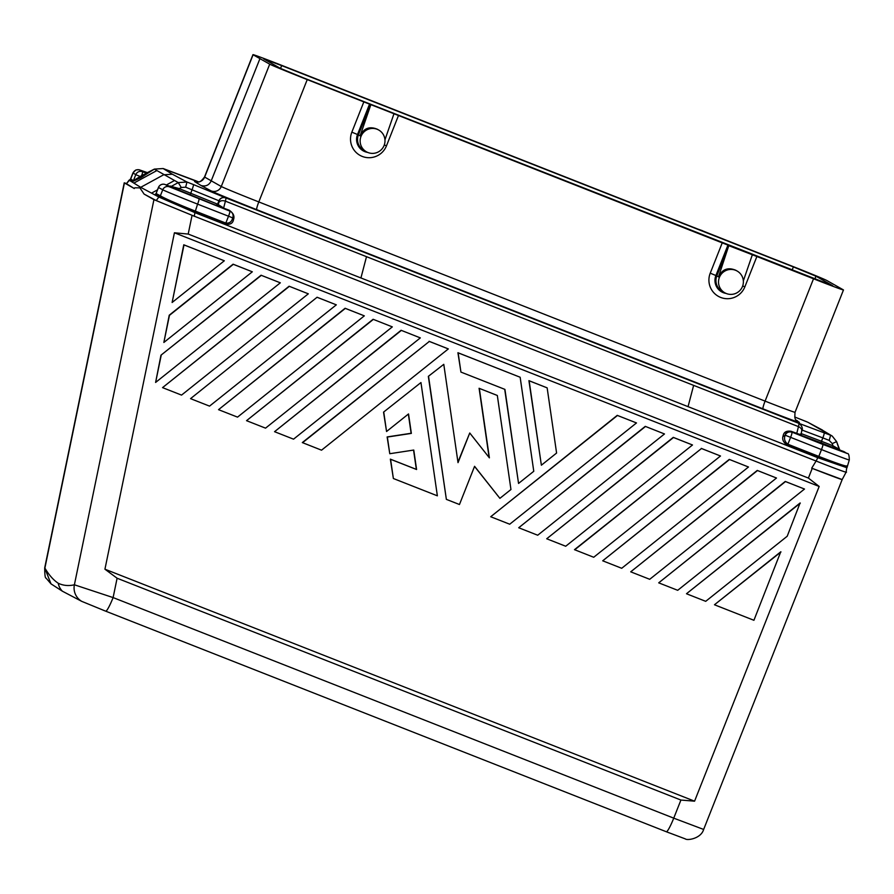 <?xml version="1.0" encoding="UTF-8"?>
<svg xmlns="http://www.w3.org/2000/svg" width="894" height="894" viewBox="0 0 894 894"><rect width="100%" height="100%" fill="white"/><g stroke="black" fill="none" stroke-linecap="round" stroke-linejoin="round"><path stroke-width="1.34" d="M748.49 467.003L729.269 459.404L748.49 467.003L621.71 568.282L602.712 560.806L729.493 459.538M574.708 549.788L701.488 448.52L720.497 455.996L593.717 557.264L574.484 549.665L701.488 448.52M252.32 271.798L163.859 342.458L169.458 315.336L233.323 264.322L252.32 271.798L233.088 264.188L169.234 315.202L163.859 342.458M224.316 260.78L183.773 244.788L172.117 302.485L184.008 244.922L224.316 260.78L172.117 302.485M443.782 364.327L428.338 376.352L443.782 364.327L458.019 462.634L469.752 432.998L489.387 457.851L479.329 388.387L497.321 395.472L510.955 489.51L499.891 498.338L474.58 466.31L459.46 504.518L446.363 499.366L428.561 376.475M126.512 183.46L124.434 182.946L134.268 188.522L126.602 183.795L134.268 188.522L134.782 187.807L139.9 187.863L144.102 194.087L153.936 199.653L194.289 216.203L156.249 200.569L158.853 197.026L151.544 193.126L157.489 189.852M113.113 597.583L74.392 584.788A15.634 15.5 -64.7 0 0 81.734 601.36L105.671 611.161A15.634 1.933 -68.5 0 0 105.693 611.172L105.693 611.172A15.634 1.933 -68.5 0 0 113.113 597.583L117.103 578.228L104.933 569.199L694.571 801.18L680.915 800.052L673.741 818.155L113.113 597.583M174.419 232.786L819.172 486.459L808.399 478.066L188.198 234.06L174.419 232.786L104.933 569.199M776.495 478.022L757.263 470.423L630.717 571.825L757.497 470.546L776.495 478.022L649.714 579.301L630.717 571.825M261.316 275.341L280.325 282.817L155.601 382.442L160.976 355.186L261.316 275.341L280.325 282.817M237.536 417.129L218.538 409.664L345.319 308.385L364.327 315.861L237.536 417.129M364.327 315.861L345.095 308.262L218.538 409.664M686.715 593.851L705.712 601.327L787.201 536.244L800.085 502.987L686.491 593.728L800.32 503.11M420.951 382.554L383.537 412.134L420.951 382.554L437.367 495.824L393.371 478.513L390.577 459.281L416.582 469.506L413.766 450.051L389.773 453.716L387.359 437.054L411.352 433.4L408.524 413.944L386.554 431.5L383.772 412.257M413.553 450.084L416.358 469.384L390.354 459.147L393.371 478.513M504.708 389.303L518.554 483.43L504.931 389.393L460.935 372.083L458.141 352.851L520.152 377.246L533.774 471.283L518.554 483.43M469.752 432.998L457.94 462.12M408.346 414.09L411.117 433.266L387.136 436.931L389.773 453.716M474.546 466.411L499.891 498.338M479.329 388.387L497.321 395.472M302.541 442.709L429.321 341.441L448.33 348.917L321.538 450.185L302.317 442.575L429.321 341.441M317.091 297.244L336.323 304.843L209.542 406.122L190.545 398.646L317.091 297.244L190.545 398.646M565.712 546.245L692.492 444.977L673.495 437.501L546.715 538.769L565.712 546.245M420.325 337.898L401.093 330.288L420.325 337.898L293.545 439.166L274.547 431.69L401.328 330.422M336.323 304.843L317.325 297.367M147.443 172.911L147.387 172.922A1.564 1.553 -58.3 0 1 146.08 173.023L142.526 171.715A5.208 5.185 121.7 0 0 135.776 174.665L140.079 176.453L140.66 177.783L132.681 181.482L130.01 179.828L130.558 178.945L126.467 183.683L129.094 180.152L140.693 187.327L139.9 187.863M804.499 489.04L785.267 481.441L658.71 582.843L677.708 590.308L804.499 489.04L785.491 481.564L658.71 582.843M392.321 326.88L373.1 319.281L392.321 326.88L265.54 428.148L246.543 420.672L373.1 319.281M308.318 293.824L289.097 286.225L308.318 293.824L181.538 395.103L162.54 387.627L289.321 286.359M142.716 176.654L141.654 175.582L146.538 173.302A1.564 1.553 121.7 0 0 147.845 173.212L140.66 177.783M144.102 194.087L156.249 200.569L144.102 194.087M117.103 578.228L680.915 800.052M81.734 601.36L62.345 591.18A15.634 15.511 119.5 0 1 58.233 583.246C63.262 585.626 68.648 586.14 74.392 584.788L153.936 199.653M703.489 829.386L673.741 818.155A15.634 1.933 -68.5 0 1 666.321 831.744A15.634 1.933 -68.5 0 0 666.321 831.744L102.944 610.088M666.343 831.744L685.34 838.907C687.151 840.673 700.974 838.728 703.634 829.487L842.182 479.564A36.475 0.637 -158.4 0 1 842.182 479.564A36.475 0.637 -158.4 0 1 812.233 468.378L842.17 479.564L846.093 472.2L846.819 467.149M819.172 486.459L694.571 801.18M617.486 415.464L636.494 422.94L509.714 524.219L490.705 516.743L617.486 415.464L636.494 422.94M155.601 382.442L161.199 355.309M617.262 415.341L490.705 516.743M261.093 275.207L160.976 355.186M714.719 604.869L753.921 620.291L780.753 551.81L714.485 604.746L780.987 551.933M692.492 444.977L673.26 437.367L546.715 538.769M645.49 426.483L518.71 527.751L537.707 535.227L664.488 433.959L645.267 426.36L518.71 527.751M62.345 591.18L51.003 583.86L44.7 567.891C44.734 574.898 45.192 578.295 46.052 578.094L51.003 583.86M720.497 455.996L701.265 448.386M547.15 387.862L528.924 380.654L541.373 465.204L529.147 380.788L547.15 387.862L556.593 453.046L541.373 465.204M428.338 376.352L446.363 499.366M479.095 388.264L489.13 457.527M383.537 412.134L386.554 431.5M520.152 377.246L457.918 352.717L460.935 372.083M401.093 330.288L274.547 431.69M729.269 459.404L602.712 560.806M289.097 286.225L162.54 387.627M664.488 433.959L645.267 426.36M448.33 348.917L429.098 341.307M373.323 319.404L246.543 420.672M811.707 468.177L816.099 461.025L194.289 216.203M58.233 583.246C53.372 580.027 48.924 574.976 44.89 568.081L124.434 182.946M232.451 218.706A1.564 1.073 -165.3 0 0 233.457 219.89C232.731 223.433 230.06 224.852 225.444 224.137L194.546 211.99C175.503 204.335 163.859 199.206 159.635 196.602L160.361 195.808L156.092 193.529A1.564 1.542 118.1 0 1 155.388 194.333L156.025 193.529M232.608 218.315A1.564 1.073 -165.3 0 0 233.602 219.343C234.686 215.935 233.189 212.873 229.11 210.168L230.496 211.42A5.208 5.174 119.5 0 0 229.847 211.118L169.458 186.835A5.208 5.152 118.1 0 0 162.742 189.796L160.361 195.808C164.574 198.401 176.084 203.43 194.892 210.928L194.546 211.99M194.255 216.37L194.926 212.638L360.93 277.956L366.506 256.679L225.411 201.161L223.623 208.011L217.588 204.167L218.929 200.781L185.628 187.192L181.258 187.472L178.252 182.588L186.98 182.03L172.386 174.229L163.636 174.788L140.693 187.327L151.544 193.126M801.516 431.713C802.276 429.668 801.259 427.969 798.465 426.617A10.415 1.285 -68.5 0 0 798.789 423.331L225.735 197.876A10.415 1.285 -68.5 0 1 225.411 201.161C222.394 200.222 220.215 200.658 218.84 202.469L218.292 204.57A1.564 1.553 119.5 0 1 216.281 205.452L229.11 210.168M216.281 205.452L178.811 190.131L179.213 188.589L171.235 186.421L178.252 182.588L154.371 169.134M170.519 186.041L171.235 186.421A1.564 1.542 -61.9 0 1 169.927 186.511L169.19 186.12A1.564 1.542 118.1 0 0 170.519 186.041L169.502 186.209M193.327 180.096L194.959 180.454A10.415 1.285 111.5 0 1 194.981 180.465L163.177 168.553L172.386 174.229M194.166 180.376L169.569 171.067A5.208 0.648 -68.5 0 0 169.558 171.067A5.208 0.648 -68.5 0 0 169.569 171.067L163.166 168.541L154.416 169.1L147.845 173.212M742.501 286.449A12.505 12.404 119.5 0 0 737.114 271.027A12.505 12.404 119.5 0 0 719.402 277.363A12.505 12.404 119.5 0 0 724.788 292.796A12.505 12.404 119.5 0 0 742.501 286.449M815.373 279.509A36.475 0.637 -158.4 0 0 843.467 289.969A36.475 0.637 -158.4 0 0 843.321 289.846L826.715 280.437A36.475 0.637 -158.4 0 0 791.056 265.753L281.051 65.094A36.475 0.637 -158.4 0 0 252.957 54.646A36.475 0.637 -158.4 0 0 253.091 54.758L269.709 64.167A36.475 0.637 21.6 0 0 305.368 78.862L815.373 279.509L756.872 256.511L744.881 286.806A18.752 18.606 -60.5 0 1 720.653 297.423A18.752 18.606 -60.5 0 1 710.238 273.173L722.229 242.877L398.478 115.505L386.487 145.8A18.752 18.606 -60.5 0 1 362.26 156.428A18.752 18.606 -60.5 0 1 351.845 132.167L363.836 101.882L305.368 78.862M303.01 77.677L832.75 285.745L815.987 276.224L793.414 266.926L281.632 65.586L263.674 58.87L280.437 68.391L303.01 77.677M732.018 242.52L702.438 230.786M702.472 230.697L698.315 229.255M366.506 256.679L798.465 426.617L796.621 433.97L791.19 431.31C786.575 430.595 783.904 432.014 783.178 435.568A1.564 1.073 -165.3 0 0 785.144 435.177C785.614 432.394 787.614 431.266 791.134 431.802L822.838 444.419A5.208 0.648 111.5 0 1 821.485 449.581L785.2 435.21A5.208 5.174 119.5 0 1 791.928 432.26A5.208 0.648 111.5 0 1 790.587 437.423L787.882 444.229C784.831 441.927 783.87 439.088 784.999 435.713A1.564 1.073 14.7 0 1 783.032 436.104C781.937 439.513 783.446 442.575 787.525 445.279L787.882 444.229L818.792 456.398C837.231 463.55 846.562 466.713 846.786 465.875M787.525 445.279L818.423 457.449C837.13 464.645 846.573 467.808 846.741 466.936M799.392 423.622A5.208 5.174 119.5 0 0 798.711 423.287L799.437 423.644C802.242 426.293 803.013 428.796 801.75 431.143L800.99 434.048L801.639 435.747A1.564 1.553 119.5 0 0 801.84 435.836L801.125 435.434M339.921 88.26L373.625 101.514M840.002 450.151L832.56 447.346L832.973 445.793L839.108 449.19A1.564 1.553 121.7 0 0 840.002 450.151L843.567 451.448A5.208 0.648 -68.5 0 0 843.556 451.448A5.208 0.648 -68.5 0 0 843.556 451.436M839.723 450.006A1.564 1.553 121.7 0 0 839.768 450.028L836.628 441.67M253.091 54.758L204.659 177.09A7.811 7.778 121.6 0 1 194.546 181.504L201.027 185.494C205.575 186.779 208.939 185.304 211.118 181.069L259.841 58.892M225.444 224.137L225.802 223.087L195.361 211.107L194.926 212.638L158.853 197.026L159.635 196.602L155.388 194.333M132.681 181.482A1.564 1.553 121.7 0 0 133.396 180.677L141.654 175.582A5.208 0.648 111.5 0 0 142.526 171.715L139.833 170.061A5.208 5.185 121.7 0 0 133.083 173L130.703 179.023L133.407 180.689M223.567 208.503L229.847 211.118A5.208 0.648 -68.5 0 1 228.495 216.281L225.802 223.087C229.434 223.422 231.68 221.846 232.541 218.359L232.272 219.164L232.775 217.879L197.585 204.123A5.208 0.648 -68.5 0 0 198.937 198.949M798.711 423.287L830.593 435.244L807.863 422.259L800.376 419.241A5.208 0.648 -68.5 0 0 800.365 419.241L806.779 421.767M363.836 101.882L398.478 115.505L363.836 101.882M370.362 104.576L369.647 106.52L368.741 106.129L369.546 104.229M384.956 139.844L393.908 113.918M378.721 130.021A12.505 12.404 119.5 0 0 361.02 136.369A12.505 12.404 119.5 0 0 366.406 151.79A12.505 12.404 119.5 0 0 384.107 145.454A12.505 12.404 119.5 0 0 378.721 130.021L377.324 129.228C369.557 126.032 363.813 128.233 360.103 135.843L370.809 104.821M737.114 271.027L735.717 270.234C727.951 267.027 722.207 269.239 718.497 276.849L728.8 245.604L716.809 275.9L710.238 273.173M800.99 434.048L799.381 434.283L791.19 431.31M729.202 245.828L756.872 256.511L728.8 245.604M752.29 254.913L743.35 280.85M829.241 440.407L830.593 435.244L832.225 436.06L836.628 441.636L832.247 443.592L832.973 445.793L821.485 441.278L822.826 437.881L829.241 440.407L832.247 443.592M156.204 193.227L158.428 187.472L162.742 189.796A33.871 0.581 21.6 0 0 197.585 204.123L195.361 211.107M846.517 472.144C846.54 472.747 836.404 469.037 816.099 461.025L817.809 457.706L847.02 467.774M796.621 433.97L801.84 435.836M839.12 449.201L836.628 441.636L832.225 436.06L821.385 429.567M818.334 456.208L817.809 457.706L360.93 277.956M188.198 234.06L192.065 215.331M812.233 468.378L808.399 478.066M185.628 187.192L186.98 182.03L193.395 184.544A5.208 0.648 111.5 0 1 192.042 189.707L190.288 194.646M166.329 185.002L174.431 180.554M169.603 186.231L165.178 184.544A5.208 0.648 -68.5 0 0 165.178 184.544A5.208 5.152 118.1 0 0 158.484 187.517L156.092 193.529M178.811 190.131L169.927 186.511M169.19 186.12L165.178 184.544L169.458 186.835M215.566 205.05A1.564 1.553 119.5 0 0 217.588 204.167L179.213 188.589L181.258 187.472M225.657 197.831L225.735 197.876C222.707 197.038 220.472 198.021 219.008 200.826L218.929 200.781A5.208 5.174 -60.5 0 1 225.657 197.831L193.395 184.544M718.497 276.849L716.809 275.9A12.505 12.404 -60.5 0 0 722.196 291.321L724.788 292.796M847.031 467.528L849.3 459.963A33.871 0.581 21.6 0 1 821.485 449.581L818.423 457.449M801.773 429.958L822.826 437.881A5.208 0.648 111.5 0 0 824.179 432.718M832.56 447.346L821.083 442.821L821.485 441.278L801.113 433.556M821.083 442.821L801.225 435.356M201.027 185.494L211.207 190.936A7.811 7.722 118.1 0 0 221.276 186.5A36.475 0.637 21.6 0 0 258.802 201.932L307.234 79.611M256.779 209.677A7.811 0.961 111.5 0 1 258.802 201.932L765.085 401.115A7.811 0.961 -68.5 0 0 763.051 408.86L256.779 209.677A44.287 0.771 21.6 0 1 211.207 190.936M269.709 64.167L221.276 186.5L204.659 177.09A36.475 0.637 -158.4 0 1 204.525 176.978C198.312 185.226 197.965 180.599 195.73 181.717L196.669 182.018M133.843 183.102L156.83 170.586M792.084 270.1L793.414 266.926M280.571 68.458L281.632 65.586M232.742 217.845L232.775 217.879A5.208 5.208 0 0 0 230.496 211.42A5.208 5.174 119.5 0 1 232.742 217.845M763.051 408.86A44.287 0.771 -158.4 0 0 799.247 422.292L797.023 420.929M794.699 417.006L800.376 419.241L794.699 416.995M193.395 180.107L198.423 181.817L194.959 180.454M130.558 178.945L132.96 172.888L135.933 169.938L139.062 169.726L147.711 172.743L139.833 170.061M799.247 422.292A7.811 7.778 -58.4 0 1 798.029 421.689C796.722 418.928 794.252 422.773 795.034 412.302A36.475 0.637 -158.4 0 1 765.085 401.115L813.518 278.794M367.657 152.405A13.265 13.164 -60.5 0 1 357.511 134.502L351.845 132.167M384.286 144.984L386.487 145.8M369.647 106.52L358.416 134.893L357.511 134.502L368.741 106.129M393.975 113.84L393.371 115.46M360.103 135.843L358.416 134.893A12.505 12.404 -60.5 0 0 363.802 150.315L366.406 151.79M726.051 293.411A13.265 13.164 -60.5 0 1 715.904 275.508L727.895 245.213M742.679 285.991L744.881 286.806M752.402 254.857L751.753 256.477M132.96 172.888A33.871 0.581 21.6 0 0 133.083 173L135.776 174.665L133.396 180.677M218.84 202.469L219.008 200.826M814.814 279.04L815.987 276.224M688.056 406.658L693.632 385.381M822.838 444.419L846.26 453.113A5.208 5.185 -58.3 0 1 847.076 453.515C848.518 453.034 849.255 455.18 849.3 459.963M839.555 449.872L846.26 453.113M844.383 451.861A5.208 5.208 0 0 0 843.567 451.448A5.208 5.208 0 0 0 843.556 451.448A5.208 5.185 -58.3 0 1 844.383 451.861L847.076 453.515M158.495 187.483L158.428 187.472A5.208 5.208 0 0 1 165.178 184.544M105.693 611.172L669.047 832.817M252.957 54.646L204.525 176.978M843.467 289.969L795.034 412.302M163.166 168.541L154.383 169.1L146.426 173.112M232.474 218.527L232.272 219.164M129.853 179.739L129.094 180.152M124.244 182.801L44.7 567.891M807.863 422.27L822.458 430.059"/></g></svg>
